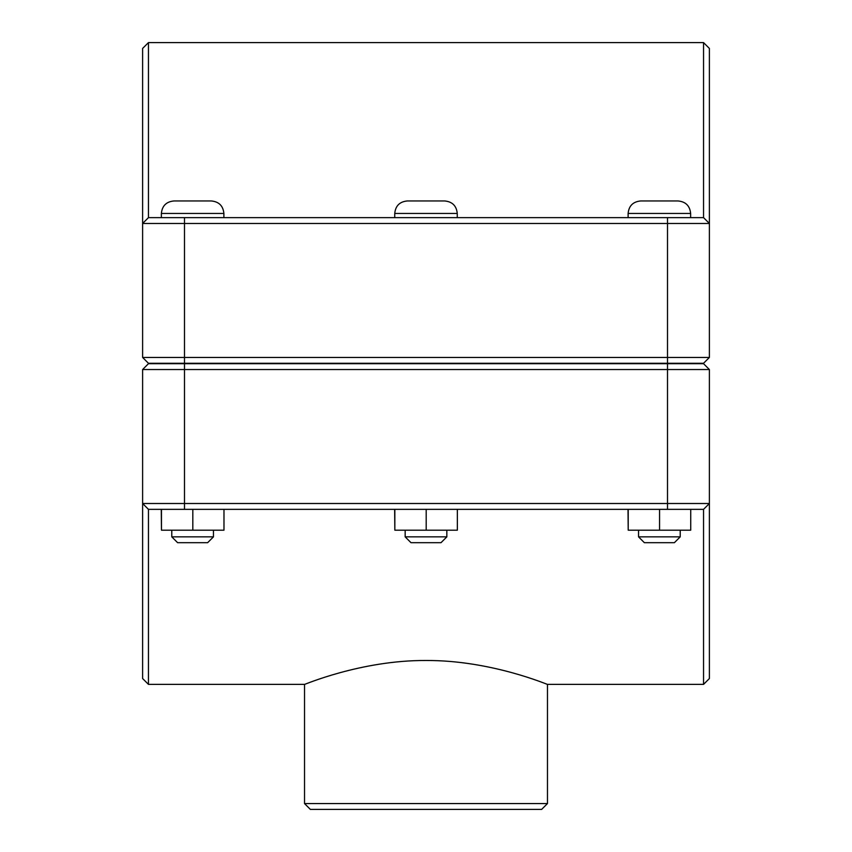 <?xml version="1.0" encoding="UTF-8"?>
<svg xmlns="http://www.w3.org/2000/svg" width="852" height="852" viewBox="0 0 852 852"><rect width="100%" height="100%" fill="white"/><g stroke="black" fill="none" stroke-linecap="round" stroke-linejoin="round"><path stroke-width="1.28" d="M148.45 684.38L148.45 509.347L142.614 503.511L142.614 678.543L148.45 684.38L304.526 684.38L304.526 803.564L547.474 803.564L541.638 809.4L310.362 809.4L304.526 803.564M703.55 684.38L709.386 678.543L709.386 503.511L703.55 509.347L703.55 684.38L547.474 684.38C548.72 685.221 491.38 660.14 426 660.492C360.62 660.14 303.28 685.221 304.526 684.38M680.216 536.856L674.379 542.692L644.368 542.692L638.542 536.856L680.216 536.856L680.216 530.189M690.727 509.347L690.727 530.189L659.565 530.189L659.565 509.347M628.212 509.347L628.212 530.189L659.565 530.189M628.02 509.347L628.212 530.189M659.373 200.965L678.128 200.965C685.722 201.7 689.886 205.864 690.631 213.458L628.116 213.458C628.861 205.864 633.025 201.7 640.619 200.965L659.373 200.965M446.842 536.856L441.006 542.692L410.994 542.692L405.158 536.856L446.842 536.856L446.842 530.189M457.354 509.347L457.354 530.189L426.192 530.189L426.192 509.347M394.838 509.347L394.838 530.189L426.192 530.189M394.646 509.347L394.838 530.189M426 200.965L444.755 200.965C452.348 201.7 456.512 205.864 457.258 213.458L394.742 213.458C395.488 205.864 399.652 201.7 407.245 200.965L426 200.965M213.458 536.856L207.632 542.692L177.621 542.692L171.785 536.856L213.458 536.856L213.458 530.189M223.98 509.347L223.98 530.189L192.818 530.189L192.818 509.347M161.465 509.347L161.465 530.189L192.818 530.189M161.273 509.347L161.465 530.189M192.627 200.965L211.381 200.965C218.975 201.7 223.139 205.864 223.884 213.458L161.369 213.458C162.114 205.864 166.278 201.7 173.872 200.965L192.627 200.965M706.457 360.375L703.55 363.282L148.45 363.282L142.614 357.446L184.501 357.446L184.501 223.469L709.386 223.469L709.386 48.436L703.55 42.6L703.55 217.633L709.386 223.469L703.55 217.633L148.45 217.633L148.45 42.6L703.55 42.6M703.55 363.282L709.386 357.446L184.501 357.446L184.501 363.282M148.45 42.6L142.614 48.436L142.614 357.446M142.614 223.469L148.45 217.633L142.614 223.469L184.501 223.469L184.501 217.633M709.386 357.446L709.386 223.469M148.45 363.282L145.543 360.375M145.543 366.605L148.45 363.697L703.55 363.697L709.386 369.534L667.499 369.534L667.499 503.511L142.614 503.511L148.45 509.347L703.55 509.347L709.386 503.511L709.386 369.534M148.45 363.697L142.614 369.534L667.499 369.534L667.499 363.697M709.386 503.511L667.499 503.511L667.499 509.347M142.614 369.534L142.614 503.511M667.499 363.282L667.499 217.633M184.501 363.697L184.501 509.347M690.631 217.633L690.631 213.458M628.116 217.633L628.116 213.458M638.542 536.856L638.542 530.189M457.258 217.633L457.258 213.458M394.742 217.633L394.742 213.458M405.158 536.856L405.158 530.189M223.884 217.633L223.884 213.458M161.369 217.633L161.369 213.458M171.785 536.856L171.785 530.189M547.474 684.38L547.474 803.564"/></g></svg>
